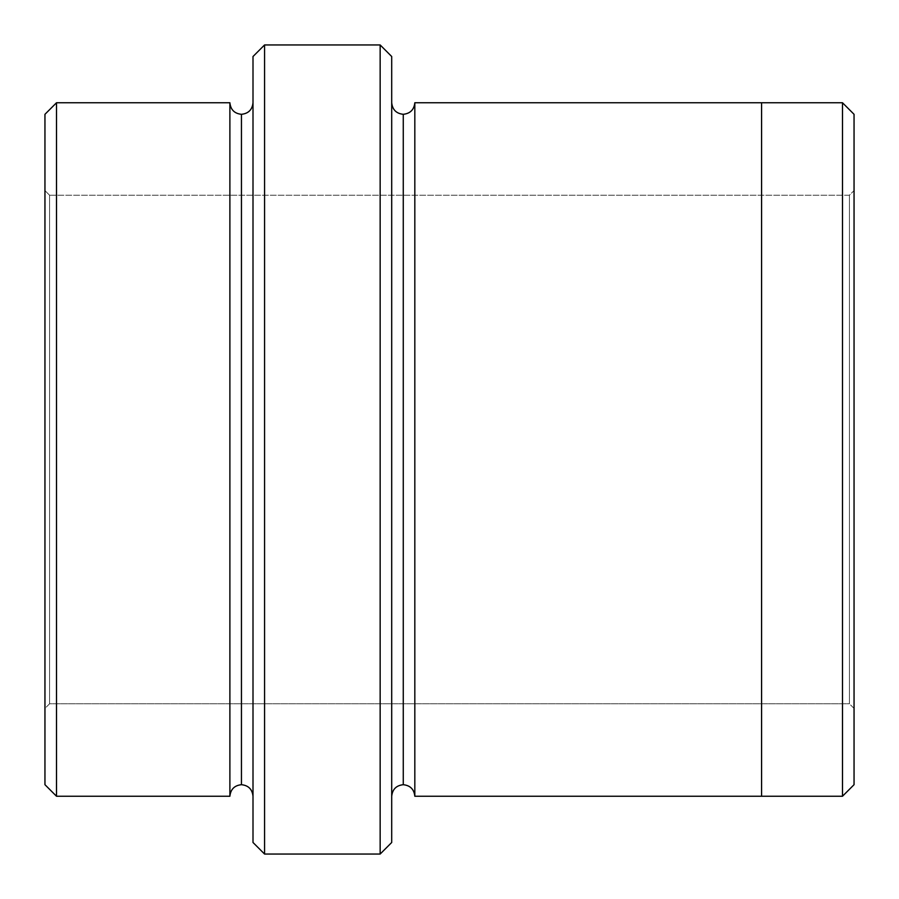 <?xml version="1.0" encoding="UTF-8"?>
<svg xmlns="http://www.w3.org/2000/svg" width="899" height="899" viewBox="0 0 899 899"><rect width="100%" height="100%" fill="white"/><g stroke="black" fill="none" stroke-linecap="round" stroke-linejoin="round"><path stroke-width="0.67" stroke-dasharray="4.5 3.37" d="M849.431 195.207L849.431 703.793L854.05 708.412L854.05 190.588L849.431 195.207L49.569 195.207L44.95 190.588L44.95 708.412L49.569 703.793L49.569 195.207L49.569 703.793L849.431 703.793L849.431 195.207L849.431 703.793L49.569 703.793L49.569 195.207L849.431 195.207L854.05 190.588L854.05 708.412L854.05 190.588L854.05 708.412L849.431 703.793L849.431 195.207M241.449 114.308L241.449 784.692L241.449 114.308M229.886 796.244L229.886 102.756L229.886 796.244M253.001 102.756L253.001 796.244L253.001 102.756M391.706 102.744L391.706 796.256L391.706 102.744M403.269 114.297L403.269 784.703L403.269 114.297M414.821 102.744L414.821 796.256L414.821 102.744M761.577 102.756L761.577 796.256L761.577 102.756M44.95 114.308L44.95 784.692L44.95 114.308M44.95 708.412L44.95 190.588L44.95 708.412L44.95 190.588L49.569 195.207L49.569 703.793L44.95 708.412M391.706 842.487L391.706 56.513L391.706 842.487M842.487 102.756L842.487 796.244L842.487 102.756M854.05 784.692L854.05 114.308L854.05 784.692M56.513 796.244L56.513 102.756L56.513 796.244M253.001 56.513L253.001 842.487L253.001 56.513M380.153 44.95L380.153 854.05L380.153 44.95M264.564 854.05L264.564 44.95L264.564 854.05"/><path stroke-width="1.35" d="M253.001 56.513L253.001 842.487L264.564 854.05L264.564 44.95L253.001 56.513L264.564 44.95L264.564 854.05L380.153 854.05L391.706 842.487L391.706 56.513L380.153 44.95L380.153 854.05L380.153 44.95L264.564 44.95L380.153 44.95L391.706 56.513L391.706 842.487L380.153 854.05L264.564 854.05L253.001 842.487L253.001 56.513M854.05 784.692L854.05 114.308L842.487 102.756L842.487 796.244L854.05 784.692L842.487 796.244L842.487 102.756L414.821 102.744L414.821 796.256C414.091 789.288 410.236 785.434 403.269 784.703L403.269 114.297C396.29 113.566 392.447 109.712 391.706 102.744C392.447 109.712 396.29 113.566 403.269 114.297C410.236 113.566 414.091 109.712 414.821 102.744L761.577 102.744L761.577 796.256L842.487 796.244L761.577 796.244L761.577 102.744L842.487 102.756L854.05 114.308L854.05 784.692M44.95 114.308L44.95 784.692L56.513 796.244L56.513 102.756L44.95 114.308L56.513 102.756L56.513 796.244L229.886 796.244C230.627 789.277 234.47 785.423 241.449 784.692L241.449 114.308C234.47 113.577 230.627 109.723 229.886 102.756L229.886 796.244L229.886 102.756C230.627 109.723 234.47 113.577 241.449 114.308C248.416 113.577 252.271 109.723 253.001 102.756C252.271 109.723 248.416 113.577 241.449 114.308L241.449 784.692C234.47 785.423 230.627 789.277 229.886 796.244L56.513 796.244L44.95 784.692L44.95 114.308M253.001 796.244C252.271 789.277 248.416 785.423 241.449 784.692C248.416 785.423 252.271 789.277 253.001 796.244M391.706 796.256C392.447 789.288 396.29 785.434 403.269 784.703C396.29 785.434 392.447 789.288 391.706 796.256M229.886 102.756L56.513 102.756L229.886 102.756M414.821 796.256L761.577 796.256L414.821 796.256L414.821 102.744C414.091 109.712 410.236 113.566 403.269 114.297L403.269 784.703C410.236 785.434 414.091 789.288 414.821 796.256"/></g></svg>
